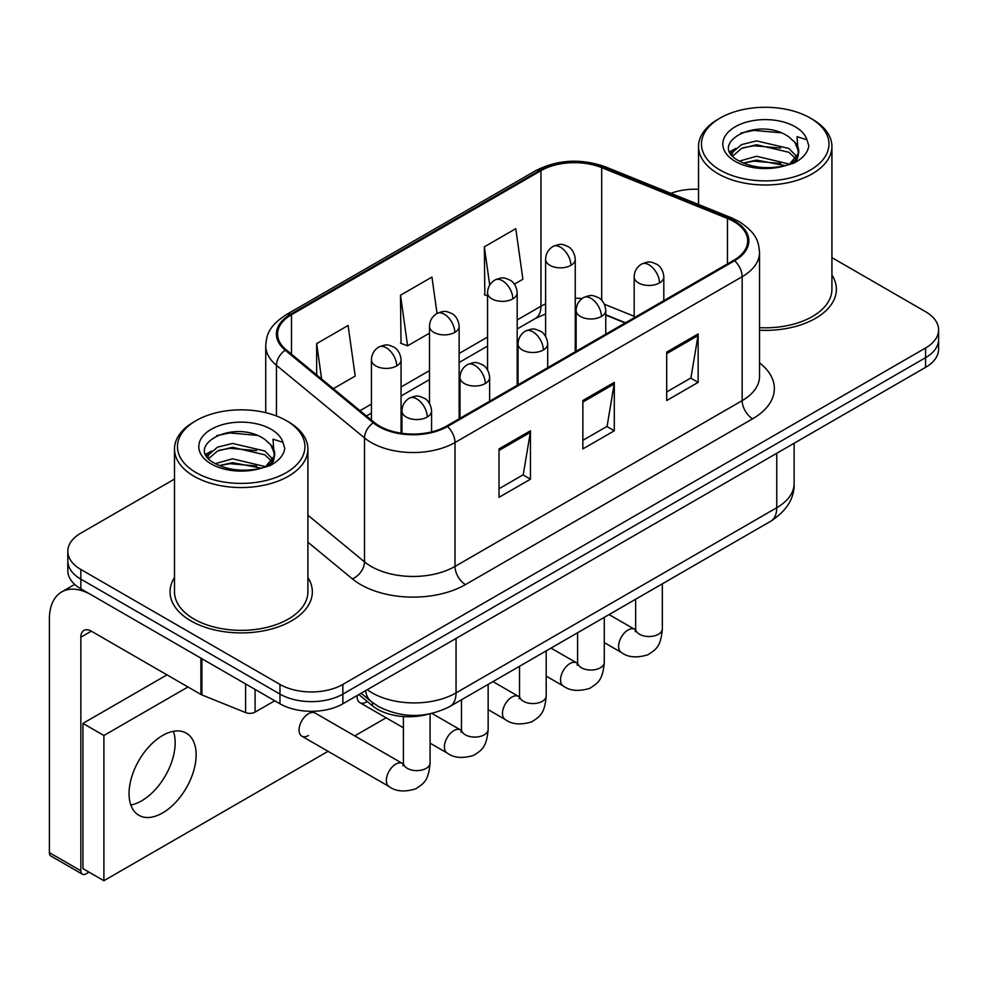 <?xml version="1.0" encoding="UTF-8"?>
<svg xmlns="http://www.w3.org/2000/svg" width="988" height="988" viewBox="0 0 988 988"><rect width="100%" height="100%" fill="white"/><g stroke="black" fill="none" stroke-linecap="round" stroke-linejoin="round"><path stroke-width="1.48" d="M625.182 322.953L605.755 315.098M428.137 714.213A44.46 25.676 180 0 1 372.476 705.803L358.842 694.552M174.493 577.548A71.148 41.076 0 0 0 170.047 591.849A71.148 41.076 0 0 0 190.894 620.884A71.148 41.076 0 0 0 268.415 629.788A71.148 41.076 0 0 0 312.344 591.849A71.148 41.076 0 0 0 307.898 577.548A71.148 41.076 0 0 1 312.344 591.849A71.148 41.076 0 0 1 268.415 629.788A71.148 41.076 0 0 1 190.894 620.884A71.148 41.076 0 0 1 170.047 591.849A71.148 41.076 0 0 1 174.493 577.548M733.788 221.522A47.424 27.38 180 0 1 747.669 240.887A47.424 27.38 180 0 1 733.788 260.252L446.613 426.05A47.424 27.38 180 0 1 374.23 422.395L286.174 349.789A47.424 27.38 180 0 1 277.591 334.08A47.424 27.38 180 0 1 291.485 314.715L540.955 170.689A47.424 27.38 180 0 1 601.692 167.627L727.452 218.459A47.424 27.38 180 0 1 733.788 221.522M734.615 221.04A48.61 28.072 0 0 0 728.131 217.903L602.371 167.058A48.61 28.072 0 0 0 540.115 170.208L290.645 314.233A48.61 28.072 0 0 0 285.199 350.184L373.254 422.79A48.61 28.072 0 0 0 447.453 426.532L734.615 260.733A48.61 28.072 0 0 0 734.615 221.04M174.493 479.081L80.843 533.149A44.46 25.676 0 0 0 67.814 551.304L67.814 570.669A44.46 25.676 0 0 0 80.843 588.823L279.975 703.789L279.975 694.107A44.46 25.676 0 0 0 342.861 694.107L925.571 357.681A44.46 25.676 0 0 0 938.6 339.526A44.46 25.676 0 0 1 925.571 357.681L342.861 694.107A44.46 25.676 0 0 1 279.975 694.107L80.843 579.141L279.975 694.107L279.975 684.425A44.46 25.676 0 0 0 342.861 684.425L925.571 347.998A44.46 25.676 0 0 0 938.6 329.844A44.46 25.676 0 0 0 925.571 311.689L831.921 257.621M67.814 560.986A44.46 25.676 0 0 0 80.843 579.141A44.46 25.676 0 0 1 67.814 560.986M499.014 448.923L499.014 497.335L530.457 479.18L530.457 430.768L499.014 448.923M499.014 488.739L523.232 474.759L530.334 432.374A11.856 6.842 -120 0 0 530.457 430.768M523.023 474.882L530.457 479.18M666.702 352.111L666.702 400.511L698.145 382.368L698.145 333.956L666.702 352.111M666.702 391.927L690.921 377.947L698.022 335.562A11.856 6.842 -120 0 0 698.145 333.956M690.711 378.071L698.145 382.368M582.858 400.511L582.858 448.923L614.301 430.768L614.301 382.368L582.858 400.511M582.858 440.339L607.077 426.359L614.178 383.974A11.856 6.842 -120 0 0 614.301 382.368M606.867 426.47L614.301 430.768M759.525 330.239A71.148 41.076 0 0 0 836.367 289.299A71.148 41.076 0 0 0 831.921 275.01A71.148 41.076 0 0 1 836.367 289.299A71.148 41.076 0 0 1 759.525 330.239M698.528 189.288A44.46 25.676 0 0 0 670.877 193.315M67.814 551.304A44.46 25.676 0 0 0 80.843 569.459L279.975 684.425M514.402 284.149L522.887 279.246L515.785 228.673L484.342 246.827L484.849 294.943M333.339 388.679L355.198 376.058L348.097 325.484L316.654 343.639L316.654 374.921M437.042 313.418L431.941 277.072L400.498 295.227L401.005 343.342M400.498 295.227L407.599 345.812L429.484 333.166M407.599 345.812L400.498 343.157M487.553 295.943L484.342 294.745M484.342 246.827L489.715 285.1M316.654 343.639L321.619 379.022M279.975 703.789A44.46 25.676 0 0 0 342.861 703.789L925.571 367.363A44.46 25.676 0 0 0 938.6 349.209L938.6 329.844M141.63 800.848A47.424 27.38 120 0 0 173.382 731.33A47.424 27.38 120 0 1 141.63 800.848A47.424 27.38 120 0 1 130.836 805.022A47.424 27.38 120 0 0 141.63 800.848M255.077 689.414L255.077 712.113L274.738 700.764M200.91 658.144L91.328 594.875A59.292 34.234 -120 0 0 61.676 591.936A59.292 34.234 -120 0 0 49.4 619.081L49.4 852.644L80.843 870.799L80.843 637.223A14.82 8.559 60 0 1 83.906 630.443A14.82 8.559 60 0 1 91.328 631.171L200.91 694.453L200.91 658.144A7.41 4.273 0 0 0 201.898 658.625M80.843 870.799A7.41 4.273 120 0 0 82.375 874.195L50.931 856.04A7.41 4.273 -60 0 1 49.4 852.644M82.375 874.195A7.41 4.273 120 0 0 86.08 873.824L89.019 872.132M255.077 712.113A7.41 4.273 180 0 1 245.592 712.583L201.898 694.922A7.41 4.273 180 0 1 200.91 694.453M759.525 327.67A66.702 38.507 0 0 0 831.921 289.299L831.921 146.496A66.702 38.507 0 0 0 812.383 119.264L810.296 118.054A63.738 36.791 0 0 0 720.153 118.054A63.738 36.791 0 0 0 720.153 170.097A63.738 36.791 0 0 0 810.296 170.097A63.738 36.791 0 0 0 810.296 118.054L812.383 119.264M720.153 118.054L718.066 119.264A66.702 38.507 0 0 0 698.528 146.496A66.702 38.507 0 0 0 718.066 173.727A66.702 38.507 0 0 0 790.746 182.076A66.702 38.507 0 0 0 831.921 146.496M798.242 153.646L798.724 151.337A33.506 19.34 0 0 0 794.945 142.408L788.943 136.937C758.055 115.09 706.593 143.606 738.369 160.538C751.337 167.577 766.663 169.368 784.349 165.922L793.759 163.181C802.799 158.537 807.826 152.745 808.814 145.792L806.961 139.777L797.057 136.677L798.23 153.634L790.054 163.502M739.357 161.118L756.549 156.265L789.264 164.07M780.619 163.44L753.918 161.143L743.309 163.069L756.549 160.105L785.546 165.663M731.849 154.906L732.861 152.004L741.531 144.619L756.549 140.889L788.918 148.459L796.699 156.561M732.775 156.018L741.531 148.459L756.549 144.73L788.918 152.3L795.414 158.389M794.945 142.408L798.712 151.794M798.724 152.263L797.588 158.179L795.007 162.538M729.922 151.67L735.603 148.496M740.79 133.071L753.918 130.404L780.952 132.787M730.651 153.115L733.034 151.695M743.26 147.706L753.918 145.779L780.619 148.064M196.13 420.604L194.031 421.814A66.702 38.507 0 0 0 174.493 449.046L174.493 591.849A66.702 38.507 0 0 0 194.031 619.068A66.702 38.507 0 0 0 266.723 627.417A66.702 38.507 0 0 0 307.898 591.849L307.898 449.046A66.702 38.507 0 0 0 288.36 421.814L286.261 420.604A63.738 36.791 0 0 0 196.13 420.604A63.738 36.791 0 0 0 196.13 472.635A63.738 36.791 0 0 0 286.261 472.635A63.738 36.791 0 0 0 286.261 420.604L288.36 421.814M174.493 449.046A66.702 38.507 0 0 0 194.031 476.265A66.702 38.507 0 0 0 266.723 484.614A66.702 38.507 0 0 0 307.898 449.046M274.207 456.184L274.701 453.887A33.506 19.34 0 0 0 270.91 444.946L264.92 439.475C234.033 417.628 182.57 446.144 214.334 463.088C227.314 470.115 242.64 471.906 260.313 468.473L269.724 465.731C278.777 461.087 283.791 455.283 284.791 448.33L282.939 442.328L273.034 439.215L274.195 456.184L266.019 466.052M215.322 463.668L232.526 458.803L265.241 466.608M256.584 465.978L229.883 463.693L219.274 465.607L232.526 462.643L261.511 468.213M207.813 457.456L208.826 454.554L217.508 447.169L232.526 443.439L264.883 451.01L272.676 459.111M208.74 458.556L217.508 451.01L232.526 447.28L264.883 454.851L271.379 460.939M270.91 444.946L274.676 454.344M274.701 454.813L273.565 460.729L270.984 465.076M205.899 454.221L211.568 451.047M216.755 435.609L229.883 432.954L256.929 435.338M206.616 455.653L208.999 454.245M219.237 450.256L229.883 448.317L256.584 450.614M301.809 736.159L389.111 786.559A13.338 7.706 -60 0 1 387.074 775.876A13.338 7.706 -60 0 1 395.78 764.119A13.338 7.706 -60 0 1 396.373 763.798A13.338 7.706 -60 0 1 402.449 763.452L315.147 713.052A13.338 7.706 120 0 0 308.478 713.719A13.338 7.706 120 0 0 299.772 725.464A13.338 7.706 120 0 0 301.809 736.159A13.338 7.706 120 0 0 308.478 735.492M162.588 812.951A47.424 27.38 120 0 0 193.574 771.159A47.424 27.38 120 0 0 186.3 733.145A47.424 27.38 120 0 0 162.588 735.492A47.424 27.38 120 0 0 131.602 777.297A47.424 27.38 120 0 0 138.876 815.298A47.424 27.38 120 0 0 162.588 812.951M187.955 686.969L103.901 735.492L103.901 880.716L328.053 751.312M354.729 735.899L386.11 717.782M357.15 695.54A13.338 7.706 120 0 0 359.867 702.641A13.338 7.706 120 0 0 366.548 701.974M166.997 674.866L82.943 723.389L82.943 868.613L103.901 880.716M103.901 735.492L82.943 723.389M372.476 702.567L372.476 705.803M759.525 362.868A74.112 42.78 180 0 1 752.646 418.789L465.484 584.587A14.82 8.559 60 0 1 454.999 566.433L742.161 400.634A59.292 34.234 0 0 0 759.525 376.428L759.525 252.508A59.292 34.234 180 0 1 742.161 276.714A14.82 8.559 -120 0 0 734.615 260.733M465.484 584.587A74.112 42.78 180 0 1 360.669 584.587A74.112 42.78 180 0 1 352.37 578.869L307.898 542.202M373.254 422.79A14.82 9.917 129.5 0 0 364.51 437.931L364.51 561.863A59.292 34.234 0 0 0 371.155 566.433A59.292 34.234 0 0 0 454.999 566.433L454.999 442.513A59.292 34.234 180 0 1 364.51 437.931L276.455 365.338A59.292 34.234 180 0 1 265.735 345.701L265.735 412.663M759.525 252.508C758.574 242.319 757.635 233.847 739.098 221.522L731.305 217.743A14.82 6.941 112 0 0 728.131 217.903M731.305 217.743L605.558 166.898C580.993 158.216 557.701 159.476 535.644 170.689A14.82 8.559 60 0 1 540.115 170.208M290.645 314.233A14.82 8.559 -120 0 0 286.174 314.715C268.193 326.497 266.562 335.377 265.735 345.701M285.199 350.184A14.82 9.917 129.5 0 0 276.455 365.338L276.455 415.973M605.558 166.898A14.82 6.941 112 0 0 602.371 167.058M447.453 426.532A14.82 8.559 60 0 1 454.999 442.513L742.161 276.714L742.161 400.634A14.82 8.559 60 0 0 752.646 418.789M342.861 684.425L342.861 703.789M925.571 347.998L925.571 367.363M80.843 569.459L80.843 588.823M307.898 515.18L364.51 561.863A14.82 9.917 -50.5 0 1 352.37 578.869M291.485 314.715L291.485 354.173M727.452 218.459L727.452 263.907M601.692 167.627L601.692 300.228M634.173 316.296L604.421 304.267M582.031 298.561A47.424 27.38 0 0 0 575.251 298.215M545.611 303.872A47.424 27.38 0 0 0 540.955 306.231L517.193 319.951M540.955 170.689L540.955 306.231A26.676 15.4 60 0 1 535.434 318.445L517.193 328.979M487.553 337.069L459.136 353.469M429.484 370.586L401.066 387M371.426 404.117L360.027 410.687M625.503 322.767L607.003 315.283A26.676 12.498 -68 0 1 605.755 314.592M582.858 402.054L614.178 383.974M666.702 353.642L698.022 335.562M499.014 450.454L530.334 432.374M367.289 689.686A59.292 34.234 0 0 0 372.204 692.897A59.292 34.234 0 0 0 456.048 692.897L776.753 507.733A59.292 34.234 0 0 0 794.117 483.54C794.55 498.248 786.72 510.833 770.615 521.306L449.911 706.469A29.64 17.117 60 0 0 456.048 692.897L456.048 638.433M776.753 453.282L776.753 507.733A29.64 17.117 60 0 1 770.615 521.306M365.671 690.612A29.64 19.822 129.5 0 0 370.982 701.381L361.114 693.243M659.478 282.951A14.82 8.559 0 0 0 663.812 276.899C663.17 268.032 657.415 264.413 656.785 264.278C650.265 261.487 649.647 260.956 641.583 264.055A14.82 8.559 60 0 1 648.993 264.796A14.82 8.559 -120 0 1 659.478 282.951A14.82 8.559 0 0 1 638.507 282.951A14.82 8.559 0 0 1 634.173 276.899C634.395 271.28 636.865 266.995 641.583 264.055M604.273 642.608L621.366 652.475A13.338 7.706 -60 0 1 619.315 641.78A13.338 7.706 -60 0 1 628.035 630.035A13.338 7.706 -60 0 1 628.627 629.714A13.338 7.706 -60 0 1 634.704 629.368L609.077 614.573M635.222 631.703L635.655 628.825A13.338 7.706 -0 0 0 639.557 634.271A13.338 7.706 -0 0 0 657.81 634.592A13.338 7.706 -0 0 0 662.331 628.825C660.824 647.634 655.39 649.647 647.943 654.772C636.791 658.169 627.936 657.403 621.366 652.475M570.916 265.34A14.82 8.559 0 0 0 575.251 259.288C574.608 250.421 568.853 246.802 568.224 246.679C561.703 243.888 561.085 243.344 553.021 246.444A14.82 8.559 60 0 1 560.431 247.185A14.82 8.559 -120 0 1 570.916 265.34A14.82 8.559 0 0 1 549.958 265.34A14.82 8.559 0 0 1 545.611 259.288C545.833 253.669 548.303 249.384 553.021 246.444M601.408 316.469A14.82 8.559 0 0 0 605.755 310.417C605.113 301.562 599.346 297.931 598.716 297.808C592.207 295.017 591.577 294.473 583.525 297.586A14.82 8.559 60 0 1 590.935 298.314A14.82 8.559 -120 0 1 601.408 316.469A14.82 8.559 0 0 1 580.45 316.469A14.82 8.559 0 0 1 576.115 310.417C576.337 304.798 578.807 300.525 583.525 297.586M546.203 676.125L563.296 685.993A13.338 7.706 -60 0 1 561.258 675.31A13.338 7.706 -60 0 1 569.965 663.553A13.338 7.706 -60 0 1 570.558 663.232A13.338 7.706 -60 0 1 576.646 662.886L551.008 648.091M577.165 665.22L577.597 662.343A13.338 7.706 -0 0 0 581.5 667.789A13.338 7.706 -0 0 0 599.753 668.123A13.338 7.706 -0 0 0 604.273 662.343C602.754 681.152 597.332 683.165 589.885 688.303C578.733 691.686 569.878 690.921 563.296 685.993M543.351 349.987A14.82 8.559 0 0 0 547.685 343.935C547.056 335.08 541.288 331.449 540.658 331.326C534.138 328.535 533.52 327.991 525.455 331.104A14.82 8.559 60 0 1 532.865 331.832A14.82 8.559 -120 0 1 543.351 349.987A14.82 8.559 0 0 1 522.393 349.987A14.82 8.559 0 0 1 518.045 343.935C518.268 338.316 520.738 334.043 525.455 331.104M488.146 709.656L505.239 719.523A13.338 7.706 -60 0 1 503.188 708.828A13.338 7.706 -60 0 1 511.908 697.071A13.338 7.706 -60 0 1 512.5 696.75A13.338 7.706 -60 0 1 518.577 696.417L492.95 681.621M519.108 698.751L519.527 695.861A13.338 7.706 -0 0 0 523.442 701.307A13.338 7.706 -0 0 0 541.696 701.641A13.338 7.706 -0 0 0 546.203 695.861C544.697 714.67 539.275 716.683 531.816 721.82C520.664 725.217 511.809 724.439 505.239 719.523M485.293 383.517A14.82 8.559 0 0 0 489.628 377.465C488.986 368.598 483.231 364.98 482.589 364.844C476.08 362.053 475.463 361.522 467.398 364.621A14.82 8.559 60 0 1 474.808 365.362A14.82 8.559 -120 0 1 485.293 383.517A14.82 8.559 0 0 1 464.323 383.517A14.82 8.559 0 0 1 459.988 377.465C460.21 371.846 462.68 367.561 467.398 364.621M430.089 743.174L447.181 753.041A13.338 7.706 -60 0 1 445.131 742.346A13.338 7.706 -60 0 1 453.85 730.601A13.338 7.706 -60 0 1 454.443 730.28A13.338 7.706 -60 0 1 460.519 729.934L431.941 713.435M461.038 732.269L461.47 729.391A13.338 7.706 -0 0 0 465.373 734.837A13.338 7.706 -0 0 0 483.626 735.158A13.338 7.706 -0 0 0 488.146 729.391C486.627 748.2 481.205 750.213 473.758 755.338C462.606 758.735 453.751 757.969 447.181 753.041M427.224 417.035A14.82 8.559 0 0 0 431.571 410.983C430.929 402.128 425.161 398.497 424.531 398.374C418.023 395.583 417.393 395.039 409.328 398.152A14.82 8.559 60 0 1 416.738 398.88A14.82 8.559 -120 0 1 427.224 417.035A14.82 8.559 0 0 1 406.266 417.035A14.82 8.559 0 0 1 401.918 410.983C402.141 405.364 404.611 401.091 409.328 398.152M402.981 765.786L403.4 762.909A13.338 7.706 -0 0 0 407.315 768.355A13.338 7.706 -0 0 0 425.569 768.689A13.338 7.706 -0 0 0 430.089 762.909C428.57 781.718 423.148 783.731 415.689 788.869C404.549 792.253 395.682 791.487 389.111 786.559M512.846 298.858A14.82 8.559 0 0 0 517.193 292.806C516.551 283.951 510.796 280.32 510.154 280.197C503.645 277.406 503.016 276.862 494.963 279.975A14.82 8.559 60 0 1 502.373 280.703A14.82 8.559 -120 0 1 512.846 298.858A14.82 8.559 0 0 1 491.888 298.858A14.82 8.559 0 0 1 487.553 292.806C487.776 287.187 490.246 282.914 494.963 279.975M454.789 332.376A14.82 8.559 0 0 0 459.136 326.324C458.494 317.469 452.726 313.851 452.096 313.715C445.576 310.924 444.958 310.393 436.894 313.492A14.82 8.559 60 0 1 444.304 314.233A14.82 8.559 -120 0 1 454.789 332.376A14.82 8.559 0 0 1 433.831 332.376A14.82 8.559 0 0 1 429.484 326.324C429.706 320.717 432.176 316.432 436.894 313.492M396.731 365.906A14.82 8.559 0 0 0 401.066 359.854C400.424 350.987 394.669 347.368 394.039 347.245C387.518 344.454 386.901 343.91 378.836 347.01A14.82 8.559 60 0 1 386.246 347.751A14.82 8.559 -120 0 1 396.731 365.906A14.82 8.559 0 0 1 375.761 365.906A14.82 8.559 0 0 1 371.426 359.854C371.649 354.235 374.119 349.95 378.836 347.01M80.843 637.223L91.328 631.171M201.898 658.712L201.898 694.922M245.592 712.583L245.592 683.931M806.961 139.777A42.398 24.478 0 0 0 795.204 126.773A42.398 24.478 0 0 0 735.245 126.773A42.398 24.478 0 0 0 735.245 161.39A42.398 24.478 0 0 0 784.349 165.922M789.634 164.588A33.506 19.34 0 0 0 798.675 152.436M282.939 442.328A42.398 24.478 0 0 0 271.181 429.311A42.398 24.478 0 0 0 211.21 429.311A42.398 24.478 0 0 0 211.21 463.928A42.398 24.478 0 0 0 260.313 468.473M265.611 467.126A33.506 19.34 0 0 0 274.652 454.974M535.644 170.689L286.174 314.715M607.003 315.283L605.755 314.789M576.14 309.503L575.251 309.491M545.611 313.937L535.434 318.445M487.553 346.084L459.136 362.497M429.484 379.614L401.066 396.015M371.426 413.132L366.462 415.997M449.911 706.469C426.05 718.449 402.202 718.449 378.342 706.469L370.982 701.381M794.117 483.54L794.117 443.254M635.617 629.85L634.704 629.368M662.331 583.822L662.331 628.825M663.812 300.648L663.812 276.899M635.655 599.222L635.655 628.825M634.173 317.766L634.173 276.899M575.251 351.777L575.251 259.288M545.611 336.365L545.611 259.288M577.548 663.368L576.646 662.886M604.273 617.352L604.273 662.343M605.755 334.166L605.755 310.417M577.597 632.752L577.597 662.343M576.115 351.283L576.115 310.417M519.49 696.898L518.577 696.417M546.203 650.87L546.203 695.861M547.685 367.697L547.685 343.935M519.527 666.27L519.527 695.861M518.045 384.801L518.045 343.935M461.433 730.416L460.519 729.934M488.146 684.388L488.146 729.391M489.628 401.214L489.628 377.465M403.4 727.773L359.867 702.641M461.47 699.788L461.47 729.391M459.988 418.332L459.988 377.465M403.363 763.934L402.449 763.452M430.089 713.842L430.089 762.909M431.571 431.904L431.571 410.983M403.4 716.547L403.4 762.909M401.918 433.3L401.918 410.983M517.193 385.295L517.193 292.806M487.553 369.895L487.553 292.806M459.136 418.826L459.136 326.324M429.484 403.413L429.484 326.324M401.066 433.176L401.066 359.854M371.426 420.085L371.426 359.854M61.676 591.936L74.718 584.402M698.528 204.491L698.528 146.496"/></g></svg>
